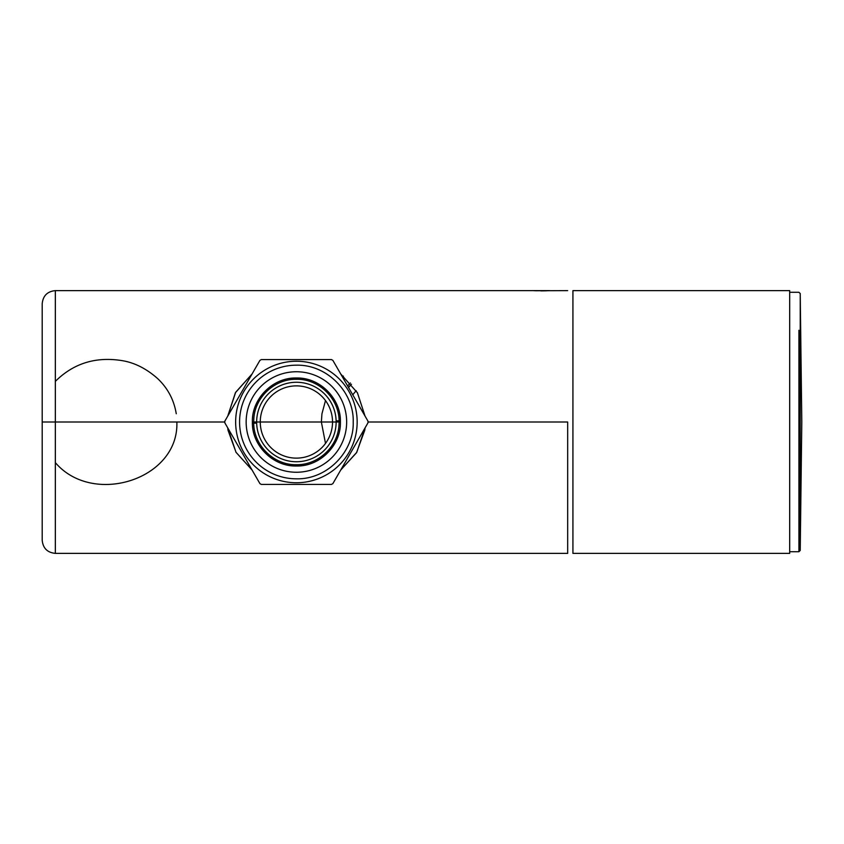 <?xml version="1.0" encoding="UTF-8"?>
<svg xmlns="http://www.w3.org/2000/svg" width="844" height="844" viewBox="0 0 844 844"><rect width="100%" height="100%" fill="white"/><g stroke="black" fill="none" stroke-linecap="round" stroke-linejoin="round"><path stroke-width="1.27" d="M356.179 390.73A46.304 46.304 0 0 0 352.792 394.876A46.304 46.304 0 0 1 356.179 390.73M336.134 422L332.525 422A36.123 36.123 0 0 1 297.531 458.113A36.123 36.123 0 0 1 260.268 422A36.123 36.123 0 0 1 295.263 385.887A36.123 36.123 0 0 1 332.525 422L336.134 422A39.742 39.742 0 0 1 297.647 461.721A39.742 39.742 0 0 1 256.66 422L260.268 422L256.66 422A39.742 39.742 0 0 1 295.147 382.279A39.742 39.742 0 0 1 336.134 422L339.425 422L336.134 422A39.742 39.742 0 0 1 297.647 461.721A39.742 39.742 0 0 1 256.671 423.139L253.39 423.234L256.671 423.139A39.742 39.742 0 0 1 256.66 422L253.379 422L256.66 422A39.742 39.742 0 0 1 295.147 382.279A39.742 39.742 0 0 1 336.123 420.861L339.404 420.766L336.123 420.861A39.742 39.742 0 0 1 336.134 422M567.674 430.25L567.674 422L367.995 422A71.592 71.592 0 0 1 367.995 422.802L332.884 483.601A71.592 71.592 0 0 1 331.502 484.403L261.292 484.403A71.592 71.592 0 0 1 259.91 483.601L224.81 422.802A71.592 71.592 0 0 1 224.799 422L55.335 422L55.335 430.25L55.335 422L42.2 422L42.2 540.234C42.981 548.21 47.359 552.588 55.335 553.369C47.359 552.588 42.981 548.21 42.2 540.234L42.2 540.234C42.981 548.21 47.359 552.588 55.335 553.369L55.335 430.25L55.335 553.369L567.674 553.369L567.674 422L367.995 422A71.592 71.592 0 0 0 367.995 421.198L332.884 360.399A71.592 71.592 0 0 0 331.502 359.597L261.292 359.597A71.592 71.592 0 0 0 259.91 360.399L224.81 421.198A71.592 71.592 0 0 0 224.799 422L42.2 422L42.2 540.234L42.2 303.766C42.981 295.79 47.359 291.412 55.335 290.631C47.359 291.412 42.981 295.79 42.2 303.766M364.766 430.25L365.062 427.866L356.759 452.331L340.712 470.045L356.506 452.743L364.766 430.25M228.028 430.25L236.046 452.342L252.082 470.045L235.972 452.226L227.732 427.866L228.028 430.25M289.671 484.403L303.133 484.403L289.671 484.403M321.364 422L260.268 422L332.525 422L321.364 422L325.499 443.406L321.364 422L321.954 413.75L321.364 422M55.335 381.393C73.291 363.532 95.256 356.558 121.251 360.493C134.133 362.424 146.297 368.49 157.744 378.682C167.829 388.272 173.991 399.961 176.259 413.75M567.674 290.631L535.497 290.758M540.835 290.885L541.489 290.885M542.038 290.885L545.815 290.811M55.335 422L55.335 290.631L55.335 422M365.062 416.134L357.445 392.819L340.712 373.955L357.381 392.703L365.062 416.134M303.123 359.597L289.661 359.597L303.123 359.597M252.082 373.955L235.655 392.323L227.732 416.134L235.413 392.713L252.082 373.955M176.85 422C179.16 479.276 93.051 506.843 55.335 462.607M343.36 376.086L342.411 376.899M325.499 400.594L321.954 413.75L325.499 400.594M567.674 422L567.674 543.515M533.44 290.642L535.55 290.758M544.886 290.842L547.26 290.758M549.613 290.631L533.239 290.631M347.665 385.993L350.387 382.986A55.831 55.831 0 0 0 347.665 385.993M351.463 384.242A54.185 54.185 0 0 0 348.54 387.501L351.463 384.242L348.54 387.501A54.185 54.185 0 0 1 351.463 384.242M246.153 422A50.25 50.25 0 0 0 294.82 472.229A50.25 50.25 0 0 0 346.652 422A50.25 50.25 0 0 0 297.974 371.771A50.25 50.25 0 0 0 246.153 422A50.25 50.25 0 0 0 296.402 472.25A50.25 50.25 0 0 0 346.652 422A50.25 50.25 0 0 0 296.402 371.75A50.25 50.25 0 0 0 246.153 422M340.406 422C341.166 444.83 320.361 466.648 296.402 466.004C272.443 466.648 251.628 444.83 252.388 422C251.628 399.17 272.443 377.352 296.402 377.996C320.361 377.352 341.166 399.17 340.406 422M239.58 422A56.822 56.822 0 0 0 296.402 478.822C327.335 479.635 354.195 451.477 353.214 422C354.195 392.513 327.324 364.365 296.402 365.178A56.822 56.822 0 0 0 239.58 422M235.645 422A60.757 60.757 0 0 0 296.402 482.757A60.757 60.757 0 0 0 357.16 422A60.757 60.757 0 0 0 296.402 361.243A60.757 60.757 0 0 0 235.645 422M296.402 464.696C318.241 465.202 338.149 446.508 339.014 424.68L339.098 422C339.678 399.191 319.211 378.713 296.402 379.304C274.564 378.798 254.645 397.492 253.791 419.32L253.706 422C253.116 444.809 273.583 465.287 296.402 464.696M572.928 508.879L572.928 553.369L789.689 553.369L789.689 290.631L572.928 290.631L572.928 508.879M798.92 330.268L798.92 551.723L789.689 551.723M789.689 292.277L798.92 292.277L800.228 293.554L800.228 550.446L798.92 551.723M801.8 421.884L800.228 293.554M42.2 540.234L42.2 422M533.186 290.631L55.335 290.631M800.228 550.446L801.8 422"/></g></svg>
